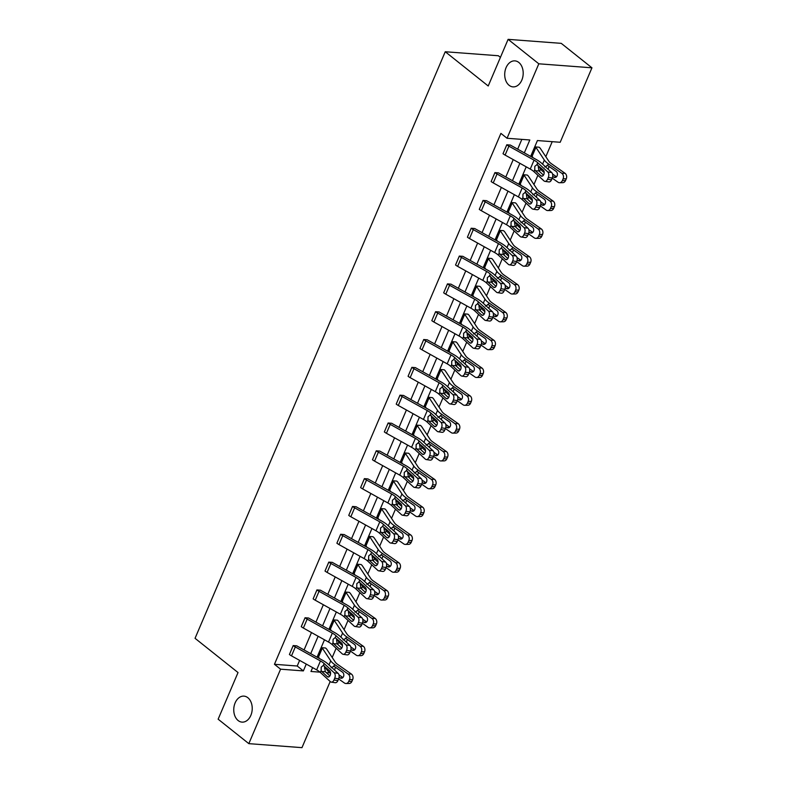 <?xml version="1.0" encoding="UTF-8"?>
<svg xmlns="http://www.w3.org/2000/svg" width="787" height="787" viewBox="0 0 787 787"><rect width="100%" height="100%" fill="white"/><g stroke="black" fill="none" stroke-linecap="round" stroke-linejoin="round"><path stroke-width="1.18" d="M247.856 697.715A13.035 9.218 94.3 0 1 251.732 712.697A13.035 9.218 94.3 0 1 242.012 722.122A13.035 9.218 94.3 0 1 238.127 720.538A13.035 9.218 94.3 0 1 234.251 705.565A13.035 9.218 94.3 0 1 243.97 696.131A13.035 9.218 94.3 0 1 247.856 697.715M518.82 62.458A13.035 9.218 94.3 0 1 522.696 77.441A13.035 9.218 94.3 0 1 512.967 86.875A13.035 9.218 94.3 0 1 509.081 85.281A13.035 9.218 94.3 0 1 505.205 70.309A13.035 9.218 94.3 0 1 514.924 60.874A13.035 9.218 94.3 0 1 518.82 62.458M500.424 57.372L498.387 55.749L445.245 51.745L195.048 638.316L238.028 672.551L218.137 719.19L248.83 743.646L280.585 669.186L303.359 670.908L306.261 664.08M445.245 51.745L488.215 85.99L508.107 39.35L561.249 43.354L591.952 67.81L560.196 142.27L537.423 140.558L530.664 156.397M332.212 657.479L336.147 648.252M337.771 644.445L338.823 641.985M344.076 629.659L348.011 620.431M349.635 616.624L350.687 614.165M355.94 601.839L359.885 592.601M361.508 588.804L362.551 586.345M367.814 574.018L371.749 564.781M373.372 560.983L374.425 558.514M379.678 546.188L383.613 536.96M385.237 533.163L386.289 530.694A15.278 4.683 23.1 0 0 389.919 534.157M391.542 518.367L395.477 509.14M397.101 505.333L398.153 502.873M403.416 490.547L407.351 481.319M408.974 477.512L410.017 475.053M415.28 462.726L419.215 453.499M420.838 449.692L421.891 447.232A15.278 4.683 23.1 0 0 425.511 450.695M427.144 434.906L431.079 425.678M432.702 421.871L433.755 419.412M439.008 407.086L442.953 397.858M444.576 394.051L445.619 391.592M450.882 379.265L454.817 370.038M456.44 366.23L457.483 363.771M462.746 351.445L466.681 342.217M468.304 338.41L469.357 335.951M474.61 323.624L478.545 314.387M480.168 310.59L481.221 308.13A15.278 4.683 23.1 0 0 484.851 311.593M486.484 295.804L490.419 286.566M492.042 282.769L493.085 280.31M498.348 267.974L502.283 258.746M503.906 254.949L504.959 252.479M510.212 240.153L514.147 230.925M515.77 227.118L516.823 224.659A15.278 4.683 23.1 0 0 520.453 228.122M522.076 212.333L526.021 203.105M527.634 199.298L528.687 196.839M533.95 184.512L537.885 175.285M539.508 171.477L540.551 169.018M545.814 156.692L552.218 141.67M330.186 681.512L301.972 747.65L248.83 743.646M508.107 39.35L538.81 63.806L591.952 67.81M349.979 645.507L339.954 636.27A15.278 4.683 -156.9 0 0 334.416 632.414L309.271 618.415A2.036 0.62 23.1 0 1 308.671 618.021L305.081 617.756A7.132 2.184 23.1 0 0 307.166 619.123L332.321 633.132A10.182 3.118 -156.9 0 1 336.01 635.699L346.024 644.937L349.979 645.507A4.073 2.528 98.3 0 1 350.53 650.987L346.585 650.416A4.073 2.528 -81.7 0 0 346.024 644.937M301.254 626.649L305.061 617.736L301.283 626.668A7.132 2.184 23.1 0 0 303.369 628.046L328.513 642.044A10.182 3.118 -156.9 0 1 332.203 644.612L342.227 653.849A4.073 2.528 -81.7 0 0 343.162 654.312A4.073 2.528 -81.7 0 0 345.827 652.197L346.585 650.416M373.707 589.866L363.692 580.629A15.278 4.683 -156.9 0 0 358.154 576.773L333.009 562.774A2.036 0.62 23.1 0 1 332.409 562.38L328.818 562.115A7.132 2.184 23.1 0 0 330.904 563.482L356.049 577.481A10.182 3.118 -156.9 0 1 359.738 580.058L369.762 589.286L373.707 589.866A4.073 2.528 98.3 0 1 374.268 595.346L370.313 594.775A4.073 2.528 -81.7 0 0 369.762 589.286M366.89 598.671A4.073 2.528 -81.7 0 0 369.556 596.556L373.5 597.126A4.073 2.528 98.3 0 1 370.844 599.251L366.89 598.671A4.073 2.528 -81.7 0 1 365.955 598.209L355.94 588.971A10.182 3.118 -156.9 0 0 352.242 586.404L327.097 572.395A7.132 2.184 23.1 0 1 325.011 571.028L328.789 562.095M397.445 534.225L387.42 524.988A15.278 4.683 -156.9 0 0 381.882 521.132L356.737 507.133A2.036 0.62 23.1 0 1 356.147 506.739L352.556 506.464A7.132 2.184 23.1 0 0 354.642 507.841L379.787 521.84A10.182 3.118 -156.9 0 1 383.476 524.408L393.5 533.645L397.445 534.225A4.073 2.528 98.3 0 1 397.996 539.705L394.051 539.125A4.073 2.528 -81.7 0 0 393.5 533.645M390.627 543.03A4.073 2.528 -81.7 0 0 393.293 540.915L397.238 541.486A4.073 2.528 98.3 0 1 394.572 543.601L390.627 543.03A4.073 2.528 -81.7 0 1 389.693 542.568L379.668 533.33A10.182 3.118 -156.9 0 0 375.979 530.763L350.835 516.754A7.132 2.184 23.1 0 1 348.749 515.387L352.527 506.444M421.173 478.585L411.158 469.347A15.278 4.683 -156.9 0 0 405.62 465.491L380.475 451.482A2.036 0.62 23.1 0 1 379.875 451.099L376.284 450.823A7.132 2.184 23.1 0 0 378.37 452.2L403.515 466.199A10.182 3.118 -156.9 0 1 407.213 468.767L417.228 478.004L421.173 478.585A4.073 2.528 98.3 0 1 421.734 484.064L417.789 483.484A4.073 2.528 -81.7 0 0 417.228 478.004M372.477 459.746L376.265 450.803L372.477 459.746A7.132 2.184 23.1 0 0 374.563 461.113L399.717 475.112A10.182 3.118 -156.9 0 1 403.406 477.689L413.421 486.927A4.073 2.528 -81.7 0 0 414.356 487.389A4.073 2.528 -81.7 0 0 417.021 485.274L417.789 483.484M444.911 422.934L434.886 413.696A15.278 4.683 -156.9 0 0 429.348 409.85L404.203 395.841A2.036 0.62 23.1 0 1 403.613 395.448L400.022 395.182A7.132 2.184 23.1 0 0 402.108 396.55L427.252 410.558A10.182 3.118 -156.9 0 1 430.942 413.126L440.966 422.363L444.911 422.934A4.073 2.528 98.3 0 1 445.462 428.423L441.517 427.843A4.073 2.528 -81.7 0 0 440.966 422.363M438.093 431.748A4.073 2.528 -81.7 0 0 440.759 429.623L444.704 430.204A4.073 2.528 98.3 0 1 442.038 432.319L438.093 431.748A4.073 2.528 -81.7 0 1 437.159 431.276L427.134 422.039A10.182 3.118 -156.9 0 0 423.445 419.471L398.301 405.472A7.132 2.184 23.1 0 1 396.215 404.095L399.993 395.163M468.649 367.293L458.624 358.055A15.278 4.683 -156.9 0 0 453.086 354.209L427.941 340.2A2.036 0.62 23.1 0 1 427.341 339.807L423.75 339.541A7.132 2.184 23.1 0 0 425.836 340.909L450.981 354.917A10.182 3.118 -156.9 0 1 454.679 357.485L464.694 366.722L468.649 367.293A4.073 2.528 98.3 0 1 469.2 372.772L465.255 372.202A4.073 2.528 -81.7 0 0 464.694 366.722M419.953 348.454L423.731 339.522L419.953 348.454A7.132 2.184 23.1 0 0 422.039 349.831L447.183 363.83A10.182 3.118 -156.9 0 1 450.872 366.398L460.897 375.635A4.073 2.528 -81.7 0 0 461.831 376.097A4.073 2.528 -81.7 0 0 464.487 373.982L465.255 372.202M492.377 311.652L482.352 302.415A15.278 4.683 -156.9 0 0 476.824 298.558L451.669 284.56A2.036 0.62 23.1 0 1 451.079 284.166L447.488 283.9A7.132 2.184 23.1 0 0 449.574 285.268L474.718 299.267A10.182 3.118 -156.9 0 1 478.407 301.844L488.432 311.081L492.377 311.652A4.073 2.528 98.3 0 1 492.928 317.131L488.983 316.561A4.073 2.528 -81.7 0 0 488.432 311.081M485.559 320.457A4.073 2.528 -81.7 0 0 488.225 318.342L492.17 318.912A4.073 2.528 98.3 0 1 489.504 321.037L485.559 320.457A4.073 2.528 -81.7 0 1 484.625 319.994L474.61 310.757A10.182 3.118 -156.9 0 0 470.911 308.189L445.767 294.181A7.132 2.184 23.1 0 1 443.681 292.813L447.459 283.881M516.115 256.011L506.09 246.774A15.278 4.683 -156.9 0 0 500.552 242.917L475.407 228.919A2.036 0.62 23.1 0 1 474.807 228.525L471.216 228.25A7.132 2.184 23.1 0 0 473.302 229.627L498.456 243.626A10.182 3.118 -156.9 0 1 502.145 246.193L512.16 255.431L516.115 256.011A4.073 2.528 98.3 0 1 516.666 261.491L512.721 260.92A4.073 2.528 -81.7 0 0 512.16 255.431M467.419 237.172L471.197 228.23L467.419 237.172A7.132 2.184 23.1 0 0 469.505 238.54L494.649 252.548A10.182 3.118 -156.9 0 1 498.338 255.116L508.363 264.353A4.073 2.528 -81.7 0 0 509.297 264.816A4.073 2.528 -81.7 0 0 511.953 262.701L512.721 260.92M539.843 200.37L529.828 191.133A15.278 4.683 -156.9 0 0 524.29 187.276L499.145 173.278A2.036 0.62 23.1 0 1 498.545 172.884L494.954 172.609A7.132 2.184 23.1 0 0 497.04 173.986L522.184 187.985A10.182 3.118 -156.9 0 1 525.873 190.552L535.898 199.79L539.843 200.37A4.073 2.528 98.3 0 1 540.403 205.85L536.449 205.269A4.073 2.528 -81.7 0 0 535.898 199.79M533.025 209.175A4.073 2.528 -81.7 0 0 535.691 207.06L539.636 207.63A4.073 2.528 98.3 0 1 536.98 209.745L533.025 209.175A4.073 2.528 -81.7 0 1 532.091 208.712L522.076 199.475A10.182 3.118 -156.9 0 0 518.377 196.907L493.233 182.899A7.132 2.184 23.1 0 1 491.147 181.531L494.925 172.589M524.319 152.865L529.818 139.978L507.044 138.266L500.906 133.377L274.447 664.297L297.22 666.009L299.621 660.382M304.067 649.944L311.485 632.561M315.931 622.124L323.349 604.741M327.805 594.303L335.223 576.92M339.669 566.483L347.087 549.1M351.533 538.662L358.951 521.279M363.407 510.842L370.815 493.459M375.271 483.021L382.689 465.638M387.135 455.201L394.553 437.808M398.999 427.38L406.417 409.988M410.873 399.56L418.281 382.167M422.737 371.73L430.155 354.347M434.601 343.909L442.019 326.526M446.475 316.089L453.883 298.706M458.339 288.268L465.756 270.885M470.203 260.448L477.62 243.065M482.067 232.627L489.484 215.245M493.941 204.807L501.349 187.424M505.805 176.986L513.222 159.604M517.669 149.166L521.84 139.378M551.707 172.55L541.692 163.312A15.278 4.683 -156.9 0 0 536.154 159.456L511.009 145.447A2.036 0.62 23.1 0 1 510.409 145.064L506.818 144.788A7.132 2.184 23.1 0 0 508.904 146.166L534.048 160.164A10.182 3.118 -156.9 0 1 537.747 162.732L547.762 171.969L551.707 172.55A4.073 2.528 98.3 0 1 552.267 178.029L548.323 177.449A4.073 2.528 -81.7 0 0 547.762 171.969M544.899 181.354A4.073 2.528 -81.7 0 0 547.555 179.239L551.51 179.81A4.073 2.528 98.3 0 1 548.844 181.925L544.899 181.354A4.073 2.528 -81.7 0 1 543.965 180.892L533.94 171.655A10.182 3.118 -156.9 0 0 530.251 169.077L505.106 155.078A7.132 2.184 23.1 0 1 503.021 153.711L506.798 144.769M527.979 228.191L517.954 218.953A15.278 4.683 -156.9 0 0 512.416 215.097L487.271 201.098A2.036 0.62 23.1 0 1 486.681 200.705L483.09 200.429A7.132 2.184 23.1 0 0 485.176 201.806L510.32 215.805A10.182 3.118 -156.9 0 1 514.009 218.373L524.034 227.61L527.979 228.191A4.073 2.528 98.3 0 1 528.53 233.67L524.585 233.09A4.073 2.528 -81.7 0 0 524.034 227.61M521.161 236.995A4.073 2.528 -81.7 0 0 523.827 234.88L527.772 235.451A4.073 2.528 98.3 0 1 525.106 237.566L521.161 236.995A4.073 2.528 -81.7 0 1 520.227 236.533L510.202 227.295A10.182 3.118 -156.9 0 0 506.513 224.728L481.369 210.719A7.132 2.184 23.1 0 1 479.283 209.352L483.061 200.41M504.241 283.832L494.226 274.594A15.278 4.683 -156.9 0 0 488.688 270.738L463.543 256.739A2.036 0.62 23.1 0 1 462.943 256.346L459.352 256.07A7.132 2.184 23.1 0 0 461.438 257.447L486.582 271.446A10.182 3.118 -156.9 0 1 490.281 274.014L500.296 283.251L504.241 283.832A4.073 2.528 98.3 0 1 504.801 289.311L500.857 288.74A4.073 2.528 -81.7 0 0 500.296 283.251M497.423 292.636A4.073 2.528 -81.7 0 0 500.089 290.521L504.034 291.092A4.073 2.528 98.3 0 1 501.378 293.217L497.423 292.636A4.073 2.528 -81.7 0 1 496.489 292.174L486.474 282.936A10.182 3.118 -156.9 0 0 482.785 280.369L457.631 266.36A7.132 2.184 23.1 0 1 455.545 264.993L459.333 256.05M480.513 339.472L470.488 330.235A15.278 4.683 -156.9 0 0 464.95 326.379L439.805 312.38A2.036 0.62 23.1 0 1 439.215 311.986L435.624 311.721A7.132 2.184 23.1 0 0 437.71 313.088L462.854 327.097A10.182 3.118 -156.9 0 1 466.543 329.664L476.568 338.902L480.513 339.472A4.073 2.528 98.3 0 1 481.064 344.952L477.119 344.381A4.073 2.528 -81.7 0 0 476.568 338.902M431.817 320.634L435.595 311.701L431.817 320.634A7.132 2.184 23.1 0 0 433.903 322.011L459.047 336.01A10.182 3.118 -156.9 0 1 462.736 338.577L472.761 347.815A4.073 2.528 -81.7 0 0 473.695 348.277A4.073 2.528 -81.7 0 0 476.361 346.162L477.119 344.381M456.775 395.113L446.76 385.876A15.278 4.683 -156.9 0 0 441.222 382.029L416.077 368.021A2.036 0.62 23.1 0 1 415.477 367.627L411.886 367.362A7.132 2.184 23.1 0 0 413.972 368.729L439.116 382.738A10.182 3.118 -156.9 0 1 442.806 385.305L452.83 394.543L456.775 395.113A4.073 2.528 98.3 0 1 457.336 400.593L453.381 400.022A4.073 2.528 -81.7 0 0 452.83 394.543M449.957 403.928A4.073 2.528 -81.7 0 0 452.623 401.803L456.568 402.383A4.073 2.528 98.3 0 1 453.912 404.498L449.957 403.928A4.073 2.528 -81.7 0 1 449.023 403.456L439.008 394.218A10.182 3.118 -156.9 0 0 435.309 391.651L410.165 377.652A7.132 2.184 23.1 0 1 408.079 376.275L411.857 367.342M433.047 450.754L423.022 441.517A15.278 4.683 -156.9 0 0 417.484 437.67L392.339 423.662A2.036 0.62 23.1 0 1 391.739 423.278L388.148 423.003A7.132 2.184 23.1 0 0 390.234 424.37L415.388 438.379A10.182 3.118 -156.9 0 1 419.077 440.946L429.092 450.184L433.047 450.754A4.073 2.528 98.3 0 1 433.598 456.244L429.653 455.663A4.073 2.528 -81.7 0 0 429.092 450.184M426.229 459.569A4.073 2.528 -81.7 0 0 428.885 457.444L432.84 458.024A4.073 2.528 98.3 0 1 430.174 460.139L426.229 459.569A4.073 2.528 -81.7 0 1 425.295 459.096L415.27 449.859A10.182 3.118 -156.9 0 0 411.581 447.291L386.437 433.293A7.132 2.184 23.1 0 1 384.351 431.915L388.129 422.983M409.309 506.405L399.294 497.168A15.278 4.683 -156.9 0 0 393.756 493.311L368.601 479.313A2.036 0.62 23.1 0 1 368.011 478.919L364.42 478.644A7.132 2.184 23.1 0 0 366.506 480.021L391.651 494.02A10.182 3.118 -156.9 0 1 395.34 496.587L405.364 505.825L409.309 506.405A4.073 2.528 98.3 0 1 409.86 511.884L405.915 511.304A4.073 2.528 -81.7 0 0 405.364 505.825M402.491 515.21A4.073 2.528 -81.7 0 0 405.157 513.094L409.102 513.665A4.073 2.528 98.3 0 1 406.436 515.78L402.491 515.21A4.073 2.528 -81.7 0 1 401.557 514.747L391.542 505.51A10.182 3.118 -156.9 0 0 387.843 502.942L362.699 488.934A7.132 2.184 23.1 0 1 360.613 487.566L364.391 478.624M385.581 562.046L375.556 552.808A15.278 4.683 -156.9 0 0 370.018 548.952L344.873 534.953A2.036 0.62 23.1 0 1 344.273 534.56L340.682 534.284A7.132 2.184 23.1 0 0 342.768 535.662L367.913 549.66A10.182 3.118 -156.9 0 1 371.612 552.228L381.626 561.465L385.581 562.046A4.073 2.528 98.3 0 1 386.132 567.525L382.187 566.955A4.073 2.528 -81.7 0 0 381.626 561.465M336.885 543.207L340.663 534.265L336.885 543.207A7.132 2.184 23.1 0 0 338.971 544.574L364.115 558.583A10.182 3.118 -156.9 0 1 367.804 561.151L377.829 570.388A4.073 2.528 -81.7 0 0 378.763 570.85A4.073 2.528 -81.7 0 0 381.42 568.735L382.187 566.955M361.843 617.687L351.819 608.449A15.278 4.683 -156.9 0 0 346.28 604.593L321.135 590.594A2.036 0.62 23.1 0 1 320.545 590.201L316.954 589.935A7.132 2.184 23.1 0 0 319.04 591.303L344.185 605.311A10.182 3.118 -156.9 0 1 347.874 607.879L357.898 617.116L361.843 617.687A4.073 2.528 98.3 0 1 362.394 623.166L358.449 622.596A4.073 2.528 -81.7 0 0 357.898 617.116M355.026 626.491A4.073 2.528 -81.7 0 0 357.692 624.376L361.636 624.947A4.073 2.528 98.3 0 1 358.97 627.072L355.026 626.491A4.073 2.528 -81.7 0 1 354.091 626.029L344.067 616.792A10.182 3.118 -156.9 0 0 340.377 614.224L315.233 600.215A7.132 2.184 23.1 0 1 313.147 598.848L316.925 589.916M338.105 673.328L328.09 664.09A15.278 4.683 -156.9 0 0 322.552 660.244L297.407 646.235A2.036 0.62 23.1 0 1 296.807 645.842L293.217 645.576A7.132 2.184 23.1 0 0 295.302 646.944L320.447 660.952A10.182 3.118 -156.9 0 1 324.146 663.52L334.16 672.757L338.105 673.328A4.073 2.528 98.3 0 1 338.666 678.807L334.721 678.237A4.073 2.528 -81.7 0 0 334.16 672.757M331.288 682.132A4.073 2.528 -81.7 0 0 333.954 680.017L337.898 680.598A4.073 2.528 98.3 0 1 335.242 682.713L331.288 682.132A4.073 2.528 -81.7 0 1 330.363 681.67L320.339 672.432A10.182 3.118 -156.9 0 0 316.649 669.865L291.495 655.866A7.132 2.184 23.1 0 1 289.419 654.489L293.197 645.556M274.447 664.297L280.585 669.186M507.044 138.266L538.81 63.806M312.616 667.622L310.963 671.478L320.034 672.157M326.3 672.629L330.107 672.924M526.218 166.834L518.8 184.217M514.354 194.655L506.936 212.047M502.48 222.475L495.062 239.868M490.616 250.296L483.198 267.688M478.752 278.126L471.334 295.509M466.878 305.946L459.47 323.329M455.014 333.767L447.596 351.15M443.15 361.587L435.732 378.97M431.286 389.408L423.868 406.79M419.412 417.228L411.995 434.611M407.548 445.048L400.13 462.431M395.684 472.869L388.266 490.252M383.81 500.689L376.402 518.082M371.946 528.51L364.529 545.903M360.082 556.33L352.665 573.723M348.218 584.161L340.801 601.543M336.344 611.981L328.927 629.364M324.48 639.801L317.063 657.184M310.717 653.653L318.135 636.26M322.581 625.832L329.999 608.44M334.445 598.002L341.863 580.619M346.319 570.182L353.727 552.799M358.183 542.361L365.601 524.978M370.047 514.541L377.465 497.158M381.921 486.72L389.329 469.337M393.785 458.9L401.203 441.517M405.649 431.079L413.067 413.696M417.513 403.259L424.931 385.876M429.387 375.438L436.795 358.046M441.251 347.618L448.669 330.225M453.115 319.797L460.533 302.405M464.989 291.967L472.397 274.584M476.853 264.147L484.271 246.764M488.717 236.326L496.135 218.943M500.581 208.506L507.999 191.123M512.455 180.685L519.863 163.303M324.411 668.065L325.877 668.173M321.922 647.721L318.145 656.653L321.922 647.721L325.513 647.986A7.132 2.184 -156.9 0 1 326.821 649.314L335.242 662.064A10.182 3.118 23.1 0 0 337.898 664.553L351.395 674.056A4.073 3.187 89.3 0 1 352.674 679.584L351.907 681.375A4.073 3.187 89.3 0 1 349.162 683.48L345.985 683.519A4.073 3.187 -90.7 0 0 348.73 681.414L351.907 681.375M333.786 619.9L330.009 628.833L333.786 619.9L337.407 620.186A7.132 2.184 -156.9 0 1 338.685 621.494L347.106 634.243A10.182 3.118 23.1 0 0 349.762 636.732L363.26 646.235A4.073 3.187 89.3 0 1 364.538 651.764L363.781 653.554A4.073 3.187 89.3 0 1 361.026 655.66L357.849 655.689A4.073 3.187 -90.7 0 0 360.603 653.584L363.781 653.554M345.65 592.07L341.873 601.012L345.65 592.07L349.271 592.365A7.132 2.184 -156.9 0 1 350.549 593.673L358.98 606.423A10.182 3.118 23.1 0 0 361.636 608.912L375.133 618.405A4.073 3.187 89.3 0 1 376.402 623.943L375.645 625.724A4.073 3.187 89.3 0 1 372.9 627.829L369.723 627.869A4.073 3.187 -90.7 0 0 372.467 625.763L375.645 625.724M357.524 564.249L353.737 573.192L357.524 564.249L361.115 564.525A7.132 2.184 -156.9 0 1 362.413 565.853L370.844 578.602A10.182 3.118 23.1 0 0 373.5 581.091L386.997 590.584A4.073 3.187 89.3 0 1 388.266 596.123L387.509 597.904A4.073 3.187 89.3 0 1 384.764 600.009L381.587 600.048A4.073 3.187 -90.7 0 0 384.331 597.943L387.509 597.904M400.14 568.303L396.963 568.342A4.073 3.187 -90.7 0 0 395.684 562.803L382.187 553.31A15.278 4.683 23.1 0 1 378.203 549.572L369.782 536.823A2.036 0.62 -156.9 0 0 369.408 536.449L365.611 545.371L369.388 536.429L372.999 536.724A7.132 2.184 -156.9 0 1 374.287 538.033L382.708 550.782A10.182 3.118 23.1 0 0 385.364 553.271L398.861 562.764A4.073 3.187 89.3 0 1 400.14 568.303L399.373 570.083A4.073 3.187 89.3 0 1 396.628 572.188L393.451 572.228A4.073 3.187 -90.7 0 0 396.195 570.122L399.373 570.083M381.252 508.609L377.475 517.551L381.252 508.609L384.873 508.904A7.132 2.184 -156.9 0 1 386.151 510.212L394.572 522.952A10.182 3.118 23.1 0 0 397.238 525.45L410.725 534.944A4.073 3.187 89.3 0 1 412.004 540.482L411.247 542.263A4.073 3.187 89.3 0 1 408.492 544.368L405.315 544.407A4.073 3.187 -90.7 0 0 408.069 542.302L411.247 542.263M393.116 480.788L389.339 489.73L393.116 480.788L396.737 481.083A7.132 2.184 -156.9 0 1 398.015 482.392L406.446 495.131A10.182 3.118 23.1 0 0 409.102 497.63L422.599 507.123A4.073 3.187 89.3 0 1 423.868 512.662L423.111 514.442A4.073 3.187 89.3 0 1 420.366 516.547L417.189 516.587A4.073 3.187 -90.7 0 0 419.933 514.482L423.111 514.442M435.742 484.841L432.565 484.881A4.073 3.187 -90.7 0 0 431.286 479.342L417.789 469.839A15.278 4.683 23.1 0 1 413.805 466.111L405.374 453.361A2.036 0.62 -156.9 0 0 405.01 452.987L401.213 461.9L404.99 452.968L408.581 453.243A7.132 2.184 -156.9 0 1 409.889 454.571L418.31 467.311A10.182 3.118 23.1 0 0 420.966 469.8L434.463 479.303A4.073 3.187 89.3 0 1 435.742 484.841L434.975 486.622A4.073 3.187 89.3 0 1 432.23 488.727L429.053 488.766A4.073 3.187 -90.7 0 0 431.797 486.661L434.975 486.622M416.854 425.147L413.077 434.08L416.854 425.147L420.445 425.413A7.132 2.184 -156.9 0 1 421.753 426.751L430.174 439.49A10.182 3.118 23.1 0 0 432.83 441.979L446.327 451.482A4.073 3.187 89.3 0 1 447.606 457.021L446.849 458.801A4.073 3.187 89.3 0 1 444.094 460.907L440.917 460.946A4.073 3.187 -90.7 0 0 443.671 458.841L446.849 458.801M428.718 397.327L424.941 406.259L428.718 397.327L432.338 397.612A7.132 2.184 -156.9 0 1 433.617 398.93L442.048 411.67A10.182 3.118 23.1 0 0 444.704 414.159L458.201 423.662A4.073 3.187 89.3 0 1 459.47 429.2L458.713 430.981A4.073 3.187 89.3 0 1 455.968 433.086L452.791 433.125A4.073 3.187 -90.7 0 0 455.535 431.02L458.713 430.981M440.592 369.506L436.805 378.439L440.592 369.506L444.202 369.792A7.132 2.184 -156.9 0 1 445.481 371.11L453.912 383.849A10.182 3.118 23.1 0 0 456.568 386.338L470.065 395.841A4.073 3.187 89.3 0 1 471.334 401.37L470.577 403.16A4.073 3.187 89.3 0 1 467.832 405.266L464.655 405.305A4.073 3.187 -90.7 0 0 467.399 403.2L470.577 403.16M483.208 373.55L480.031 373.589A4.073 3.187 -90.7 0 0 478.752 368.06L465.255 358.557A15.278 4.683 23.1 0 1 461.271 354.819L452.85 342.079A2.036 0.62 -156.9 0 0 452.476 341.706L448.679 350.618L452.456 341.686L456.047 341.952A7.132 2.184 -156.9 0 1 457.355 343.28L465.776 356.029A10.182 3.118 23.1 0 0 468.432 358.518L481.929 368.021A4.073 3.187 89.3 0 1 483.208 373.55L482.441 375.34A4.073 3.187 89.3 0 1 479.696 377.445L476.519 377.485A4.073 3.187 -90.7 0 0 479.263 375.379L482.441 375.34M495.072 345.729L491.895 345.768A4.073 3.187 -90.7 0 0 490.616 340.23L477.129 330.737A15.278 4.683 23.1 0 1 473.135 326.998L464.714 314.259A2.036 0.62 -156.9 0 0 464.35 313.885L460.543 322.798L464.32 313.865L467.94 314.151A7.132 2.184 -156.9 0 1 469.219 315.459L477.64 328.209A10.182 3.118 23.1 0 0 480.306 330.697L493.793 340.2A4.073 3.187 89.3 0 1 495.072 345.729L494.315 347.52A4.073 3.187 89.3 0 1 491.56 349.625L488.383 349.654A4.073 3.187 -90.7 0 0 491.137 347.549L494.315 347.52M476.184 286.035L472.407 294.977L476.184 286.035L479.804 286.33A7.132 2.184 -156.9 0 1 481.083 287.639L489.514 300.388A10.182 3.118 23.1 0 0 492.17 302.877L505.667 312.37A4.073 3.187 89.3 0 1 506.936 317.909L506.179 319.689A4.073 3.187 89.3 0 1 503.434 321.794L500.257 321.834A4.073 3.187 -90.7 0 0 503.001 319.729L506.179 319.689M488.058 258.215L484.28 267.157L488.058 258.215L491.668 258.51A7.132 2.184 -156.9 0 1 492.957 259.818L501.378 272.568A10.182 3.118 23.1 0 0 504.034 275.057L517.531 284.55A4.073 3.187 89.3 0 1 518.81 290.088L518.043 291.869A4.073 3.187 89.3 0 1 515.298 293.974L512.121 294.013A4.073 3.187 -90.7 0 0 514.865 291.908L518.043 291.869M530.674 262.268L527.497 262.307A4.073 3.187 -90.7 0 0 526.218 256.769L512.721 247.275A15.278 4.683 23.1 0 1 508.736 243.537L500.316 230.788A2.036 0.62 -156.9 0 0 499.942 230.414L496.144 239.337L499.922 230.394L503.513 230.67A7.132 2.184 -156.9 0 1 504.821 231.998L513.242 244.747A10.182 3.118 23.1 0 0 515.898 247.236L529.395 256.729A4.073 3.187 89.3 0 1 530.674 262.268L529.917 264.048A4.073 3.187 89.3 0 1 527.162 266.154L523.985 266.193A4.073 3.187 -90.7 0 0 526.739 264.088L529.917 264.048M511.786 202.574L508.008 211.516L511.786 202.574L515.377 202.849A7.132 2.184 -156.9 0 1 516.685 204.177L525.116 216.917A10.182 3.118 23.1 0 0 527.772 219.416L541.269 228.909A4.073 3.187 89.3 0 1 542.538 234.447L541.781 236.228A4.073 3.187 89.3 0 1 539.036 238.333L535.858 238.372A4.073 3.187 -90.7 0 0 538.603 236.267L541.781 236.228M523.66 174.753L519.873 183.696L523.66 174.753L527.27 175.048A7.132 2.184 -156.9 0 1 528.549 176.357L536.98 189.096A10.182 3.118 23.1 0 0 539.636 191.595L553.133 201.088A4.073 3.187 89.3 0 1 554.402 206.627L553.645 208.407A4.073 3.187 89.3 0 1 550.9 210.513L547.722 210.552A4.073 3.187 -90.7 0 0 550.467 208.447L553.645 208.407M535.524 146.933L531.746 155.865L535.524 146.933L539.134 147.218A7.132 2.184 -156.9 0 1 540.423 148.536L548.844 161.276A10.182 3.118 23.1 0 0 551.5 163.765L564.997 173.268A4.073 3.187 89.3 0 1 566.276 178.806L565.509 180.587A4.073 3.187 89.3 0 1 562.764 182.692L559.587 182.732A4.073 3.187 -90.7 0 0 562.331 180.626L565.509 180.587M297.22 666.009L303.359 670.908M538.259 166.49L538.888 170.907L535.396 170.759L540.905 175.835L542.479 176.062M551.51 179.81L552.267 178.029M543.463 175.127L538.888 170.907M547.555 179.239L548.323 177.449M535.396 170.759L534.757 169.726L534.826 166.342L536.921 164.65L543.345 170.13A3.256 2.027 98.3 0 1 543.787 174.517A3.256 2.027 98.3 0 1 541.653 176.209A3.256 2.027 98.3 0 1 540.905 175.835M537.747 162.732L536.921 164.65L537.826 165.054M552.218 178.137L558.013 182.22A4.073 3.187 -90.7 0 0 559.587 182.732M538.534 165.968L540.531 168.989A15.278 4.683 23.1 0 0 544.181 172.481M531.746 155.865A2.036 0.62 -156.9 0 1 532.11 156.249L533.114 157.764M535.544 146.953A2.036 0.62 -156.9 0 1 535.917 147.326L544.338 160.076A15.278 4.683 23.1 0 0 548.323 163.804L561.82 173.307L564.997 173.268M544.752 166.982L547.614 165.467L556.104 171.369A3.256 2.548 89.3 0 1 557.117 175.796A3.256 2.548 89.3 0 1 554.924 177.478A3.256 2.548 89.3 0 1 553.664 177.075L552.71 176.396M547.024 165.309L547.614 165.467L548.323 163.804M566.276 178.806L563.098 178.846L562.331 180.626M563.098 178.846A4.073 3.187 -90.7 0 0 561.82 173.307M552.553 174.016L556.478 176.78M549.07 166.421L548.126 169.244M526.395 194.31L527.015 198.727L523.532 198.58L529.041 203.656L530.615 203.882M539.636 207.63L540.403 205.85M531.599 202.948L527.015 198.727M535.691 207.06L536.449 205.269M523.532 198.58L522.893 197.547L522.952 194.163L525.057 192.471L531.471 197.95A3.256 2.027 98.3 0 1 531.923 202.338A3.256 2.027 98.3 0 1 529.789 204.03A3.256 2.027 98.3 0 1 529.041 203.656M525.873 190.552L525.057 192.471L525.962 192.874M514.521 222.141L515.151 226.548L511.658 226.4L517.177 231.476L518.741 231.712M527.772 235.451L528.53 233.67M519.725 230.768L515.151 226.548M523.827 234.88L524.585 233.09M511.658 226.4L511.029 225.367L511.088 221.983L513.193 220.301L519.607 225.771A3.256 2.027 98.3 0 1 520.05 230.158A3.256 2.027 98.3 0 1 517.925 231.85A3.256 2.027 98.3 0 1 517.177 231.476M514.009 218.373L513.193 220.301L514.098 220.694M540.354 205.958L546.148 210.04A4.073 3.187 -90.7 0 0 547.722 210.552M526.67 193.789L528.667 196.809A15.278 4.683 23.1 0 0 532.317 200.301M519.873 183.696A2.036 0.62 -156.9 0 1 520.246 184.069L521.25 185.584M523.68 174.773A2.036 0.62 -156.9 0 1 524.044 175.147L532.474 187.896A15.278 4.683 23.1 0 0 536.459 191.625L549.956 201.128L553.133 201.088M532.878 194.802L535.75 193.287L544.24 199.19A3.256 2.548 89.3 0 1 545.253 203.617A3.256 2.548 89.3 0 1 543.06 205.299A3.256 2.548 89.3 0 1 541.8 204.895L540.836 204.217M535.16 193.13L535.75 193.287L536.459 191.625M554.402 206.627L551.225 206.666L550.467 208.447M551.225 206.666A4.073 3.187 -90.7 0 0 549.956 201.128M540.689 201.836L544.614 204.6M537.206 194.241L536.262 197.065M528.48 233.788L534.284 237.871A4.073 3.187 -90.7 0 0 535.858 238.372M508.008 211.516A2.036 0.62 -156.9 0 1 508.372 211.89L509.376 213.405M514.806 221.609L516.803 224.629L517.246 223.597M511.816 202.593A2.036 0.62 -156.9 0 1 512.18 202.967L520.601 215.717A15.278 4.683 23.1 0 0 524.595 219.445L538.092 228.948L541.269 228.909M521.014 222.623L523.886 221.108L532.366 227.01A3.256 2.548 89.3 0 1 533.389 231.437A3.256 2.548 89.3 0 1 531.195 233.119A3.256 2.548 89.3 0 1 529.936 232.716L528.972 232.037M523.286 220.95L523.886 221.108L524.595 219.445M542.538 234.447L539.361 234.487L538.603 236.267M539.361 234.487A4.073 3.187 -90.7 0 0 538.092 228.948M528.825 229.666L532.74 232.421M525.342 222.062L524.398 224.885M502.657 249.961L503.287 254.368L499.794 254.221L505.303 259.297L506.877 259.533M511.953 262.701L515.908 263.271L516.666 261.491M515.908 263.271A4.073 2.528 98.3 0 1 513.242 265.386L509.297 264.816M507.861 258.589L503.287 254.368M499.794 254.221L499.155 253.198L499.224 249.804L501.329 248.121L507.743 253.591A3.256 2.027 98.3 0 1 508.186 257.979A3.256 2.027 98.3 0 1 506.051 259.671A3.256 2.027 98.3 0 1 505.303 259.297M516.616 261.609L522.42 265.691A4.073 3.187 -90.7 0 0 523.985 266.193M502.932 249.43L504.939 252.45A15.278 4.683 23.1 0 0 508.579 255.952M496.144 239.337A2.036 0.62 -156.9 0 1 496.508 239.71L497.512 241.225M509.15 250.443L512.022 248.928L520.502 254.831A3.256 2.548 89.3 0 1 521.525 259.257A3.256 2.548 89.3 0 1 519.322 260.95A3.256 2.548 89.3 0 1 518.072 260.536L517.108 259.867M511.422 248.771L512.022 248.928L512.721 247.275M527.497 262.307L526.739 264.088M516.961 257.487L520.876 260.241M513.468 249.882L512.534 252.706M490.793 277.781L491.422 282.199L487.93 282.041L493.439 287.127L495.013 287.353M504.034 291.092L504.801 289.311M495.997 286.409L491.422 282.199M500.089 290.521L500.857 288.74M487.93 282.041L487.291 281.018L487.35 277.624L489.455 275.942L495.879 281.412A3.256 2.027 98.3 0 1 496.322 285.799A3.256 2.027 98.3 0 1 494.187 287.491A3.256 2.027 98.3 0 1 493.439 287.127M490.281 274.014L489.455 275.942L490.36 276.335M504.752 289.429L510.547 293.512A4.073 3.187 -90.7 0 0 512.121 294.013M491.068 277.25L493.065 280.27A15.278 4.683 23.1 0 0 496.715 283.773M484.28 267.157A2.036 0.62 -156.9 0 1 484.644 267.531L485.648 269.046M488.078 258.234A2.036 0.62 -156.9 0 1 488.442 258.608L496.872 271.358A15.278 4.683 23.1 0 0 500.857 275.096L514.354 284.589L517.531 284.55M497.276 278.264L500.148 276.749L508.638 282.651A3.256 2.548 89.3 0 1 509.651 287.078A3.256 2.548 89.3 0 1 507.458 288.77A3.256 2.548 89.3 0 1 506.198 288.357L505.244 287.688M499.558 276.591L500.148 276.749L500.857 275.096M518.81 290.088L515.633 290.128L514.865 291.908M515.633 290.128A4.073 3.187 -90.7 0 0 514.354 284.589M505.087 285.307L509.012 288.062M501.604 277.703L500.66 280.526M478.919 305.602L479.549 310.019L476.066 309.862L481.575 314.948L483.139 315.174M492.17 318.912L492.928 317.131M484.133 314.239L479.549 310.019M488.225 318.342L488.983 316.561M476.066 309.862L475.427 308.838L475.486 305.454L477.591 303.762L484.005 309.232A3.256 2.027 98.3 0 1 484.448 313.62A3.256 2.027 98.3 0 1 482.323 315.312A3.256 2.027 98.3 0 1 481.575 314.948M478.407 301.844L477.591 303.762L478.496 304.156M492.878 317.25L498.683 321.332A4.073 3.187 -90.7 0 0 500.257 321.834M472.407 294.977A2.036 0.62 -156.9 0 1 472.78 295.351L473.784 296.866M479.204 305.071L481.201 308.091L481.644 307.058M476.214 286.055A2.036 0.62 -156.9 0 1 476.578 286.438L485.008 299.178A15.278 4.683 23.1 0 0 488.993 302.916L502.49 312.409L505.667 312.37M485.412 306.094L488.284 304.569L496.764 310.472A3.256 2.548 89.3 0 1 497.787 314.898A3.256 2.548 89.3 0 1 495.594 316.59A3.256 2.548 89.3 0 1 494.334 316.177L493.37 315.508M487.684 304.412L488.284 304.569L488.993 302.916M506.936 317.909L503.759 317.948L503.001 319.729M503.759 317.948A4.073 3.187 -90.7 0 0 502.49 312.409M493.223 313.128L497.148 315.882M489.74 305.523L488.796 308.347M467.055 333.422L467.685 337.839L464.192 337.682L469.711 342.768L471.275 342.994M476.361 346.162L480.306 346.742L481.064 344.952M480.306 346.742A4.073 2.528 98.3 0 1 477.64 348.857L473.695 348.277M472.259 342.06L467.685 337.839M464.192 337.682L463.563 336.659L463.622 333.275L465.727 331.583L472.141 337.062A3.256 2.027 98.3 0 1 472.584 341.44A3.256 2.027 98.3 0 1 470.459 343.132A3.256 2.027 98.3 0 1 469.711 342.768M466.543 329.664L465.727 331.583L466.632 331.976M481.014 345.07L486.819 349.153A4.073 3.187 -90.7 0 0 488.383 349.654M467.34 332.891L469.337 335.921A15.278 4.683 23.1 0 0 472.987 339.413M460.543 322.798A2.036 0.62 -156.9 0 1 460.907 323.172L461.91 324.687M473.548 333.914L476.42 332.389L484.9 338.292A3.256 2.548 89.3 0 1 485.923 342.729A3.256 2.548 89.3 0 1 483.72 344.411A3.256 2.548 89.3 0 1 482.47 344.008L481.506 343.329M475.82 332.232L476.42 332.389L477.129 330.737M491.895 345.768L491.137 347.549M481.359 340.948L485.274 343.703M477.876 333.354L476.932 336.167M455.191 361.243L455.821 365.66L452.328 365.502L457.837 370.588L459.411 370.815M464.487 373.982L468.442 374.563L469.2 372.772M468.442 374.563A4.073 2.528 98.3 0 1 465.776 376.678L461.831 376.097M460.395 369.88L455.821 365.66M452.328 365.502L451.689 364.479L451.758 361.095L453.853 359.403L460.277 364.883A3.256 2.027 98.3 0 1 460.72 369.26A3.256 2.027 98.3 0 1 458.585 370.962A3.256 2.027 98.3 0 1 457.837 370.588M469.15 372.89L474.945 376.973A4.073 3.187 -90.7 0 0 476.519 377.485M455.466 360.712L457.463 363.742A15.278 4.683 23.1 0 0 461.113 367.234M448.679 350.618A2.036 0.62 -156.9 0 1 449.043 350.992L450.046 352.507M461.684 361.735L464.546 360.21L473.036 366.122A3.256 2.548 89.3 0 1 474.059 370.549A3.256 2.548 89.3 0 1 471.856 372.231A3.256 2.548 89.3 0 1 470.596 371.828L469.642 371.149M463.956 360.053L464.546 360.21L465.255 358.557M480.031 373.589L479.263 375.379M469.485 368.769L473.41 371.523M466.002 361.174L465.058 363.997M443.327 389.063L443.957 393.48L440.464 393.323L445.973 398.409L447.547 398.635M456.568 402.383L457.336 400.593M448.531 397.701L443.957 393.48M452.623 401.803L453.381 400.022M440.464 393.323L439.825 392.3L439.884 388.916L441.989 387.224L448.403 392.703A3.256 2.027 98.3 0 1 448.856 397.081A3.256 2.027 98.3 0 1 446.721 398.783A3.256 2.027 98.3 0 1 445.973 398.409M442.806 385.305L441.989 387.224L442.894 387.617M457.286 400.711L463.081 404.793A4.073 3.187 -90.7 0 0 464.655 405.305M443.602 388.532L445.599 391.562A15.278 4.683 23.1 0 0 449.249 395.054M436.805 378.439A2.036 0.62 -156.9 0 1 437.178 378.813L438.182 380.337M440.612 369.526A2.036 0.62 -156.9 0 1 440.976 369.9L449.407 382.639A15.278 4.683 23.1 0 0 453.391 386.378L466.888 395.881L470.065 395.841M449.81 389.555L452.682 388.03L461.172 393.943A3.256 2.548 89.3 0 1 462.185 398.37A3.256 2.548 89.3 0 1 459.992 400.052A3.256 2.548 89.3 0 1 458.732 399.648L457.768 398.97M452.092 387.873L452.682 388.03L453.391 386.378M471.334 401.37L468.157 401.409L467.399 403.2M468.157 401.409A4.073 3.187 -90.7 0 0 466.888 395.881M457.621 396.589L461.546 399.353M454.138 388.994L453.194 391.818M431.453 416.884L432.083 421.301L428.59 421.153L434.109 426.229L435.673 426.456M444.704 430.204L445.462 428.423M436.657 425.521L432.083 421.301M440.759 429.623L441.517 427.843M428.59 421.153L427.961 420.12L428.02 416.736L430.125 415.044L436.539 420.524A3.256 2.027 98.3 0 1 436.982 424.911A3.256 2.027 98.3 0 1 434.857 426.603A3.256 2.027 98.3 0 1 434.109 426.229M430.942 413.126L430.125 415.044L431.03 415.438M419.589 444.704L420.219 449.121L416.726 448.974L422.235 454.05L423.809 454.276M432.84 458.024L433.598 456.244M424.793 453.342L420.219 449.121M428.885 457.444L429.653 455.663M416.726 448.974L416.087 447.941L416.156 444.557L418.261 442.865L424.675 448.344A3.256 2.027 98.3 0 1 425.118 452.732A3.256 2.027 98.3 0 1 422.983 454.424A3.256 2.027 98.3 0 1 422.235 454.05M419.077 440.946L418.261 442.865L419.166 443.258M407.725 472.525L408.355 476.942L404.862 476.794L410.371 481.87L411.945 482.097M417.021 485.274L420.966 485.845L421.734 484.064M420.966 485.845A4.073 2.528 98.3 0 1 418.31 487.96L414.356 487.389M412.929 481.162L408.355 476.942M404.862 476.794L404.223 475.761L404.282 472.377L406.387 470.685L412.811 476.165A3.256 2.027 98.3 0 1 413.254 480.552A3.256 2.027 98.3 0 1 411.119 482.244A3.256 2.027 98.3 0 1 410.371 481.87M407.213 468.767L406.387 470.685L407.292 471.088M395.851 500.355L396.481 504.762L392.998 504.615L398.507 509.691L400.071 509.917M409.102 513.665L409.86 511.884M401.065 508.982L396.481 504.762M405.157 513.094L405.915 511.304M392.998 504.615L392.359 503.582L392.418 500.198L394.523 498.505L400.937 503.985A3.256 2.027 98.3 0 1 401.38 508.372A3.256 2.027 98.3 0 1 399.255 510.065A3.256 2.027 98.3 0 1 398.507 509.691M395.34 496.587L394.523 498.505L395.428 498.909M383.987 528.175L384.617 532.583L381.124 532.435L386.643 537.511L388.207 537.747M397.238 541.486L397.996 539.705M389.191 536.803L384.617 532.583M393.293 540.915L394.051 539.125M381.124 532.435L380.495 531.402L380.554 528.018L382.659 526.336L389.073 531.805A3.256 2.027 98.3 0 1 389.516 536.193A3.256 2.027 98.3 0 1 387.391 537.885A3.256 2.027 98.3 0 1 386.643 537.511M372.123 555.996L372.753 560.413L369.26 560.255L374.769 565.332L376.343 565.568M381.42 568.735L385.374 569.306L386.132 567.525M385.374 569.306A4.073 2.528 98.3 0 1 382.708 571.431L378.763 570.85M377.327 564.623L372.753 560.413M369.26 560.255L368.621 559.232L368.69 555.838L370.785 554.156L377.209 559.626A3.256 2.027 98.3 0 1 377.652 564.013A3.256 2.027 98.3 0 1 375.517 565.705A3.256 2.027 98.3 0 1 374.769 565.332M360.259 583.816L360.889 588.233L357.396 588.076L362.905 593.162L364.479 593.388M373.5 597.126L374.268 595.346M365.463 592.444L360.889 588.233M369.556 596.556L370.313 594.775M357.396 588.076L356.757 587.053L356.816 583.659L358.921 581.977L365.335 587.446A3.256 2.027 98.3 0 1 365.788 591.834A3.256 2.027 98.3 0 1 363.653 593.526A3.256 2.027 98.3 0 1 362.905 593.162M359.738 580.058L358.921 581.977L359.826 582.37M348.385 611.637L349.015 616.054L345.532 615.896L351.041 620.982L352.606 621.209M361.636 624.947L362.394 623.166M353.589 620.274L349.015 616.054M357.692 624.376L358.449 622.596M345.532 615.896L344.893 614.873L344.952 611.489L347.057 609.797L353.471 615.277A3.256 2.027 98.3 0 1 353.914 619.654A3.256 2.027 98.3 0 1 351.789 621.346A3.256 2.027 98.3 0 1 351.041 620.982M347.874 607.879L347.057 609.797L347.962 610.191M336.521 639.457L337.151 643.874L333.658 643.717L339.167 648.803L340.741 649.029M345.827 652.197L349.772 652.777L350.53 650.987M349.772 652.777A4.073 2.528 98.3 0 1 347.106 654.892L343.162 654.312M341.725 648.094L337.151 643.874M333.658 643.717L333.029 642.694L333.088 639.31L335.193 637.618L341.607 643.097A3.256 2.027 98.3 0 1 342.05 647.475A3.256 2.027 98.3 0 1 339.915 649.177A3.256 2.027 98.3 0 1 339.167 648.803M324.657 667.278L325.287 671.695L321.794 671.537L327.303 676.623L328.877 676.85M337.898 680.598L338.666 678.807M329.861 675.915L325.287 671.695M333.954 680.017L334.721 678.237M321.794 671.537L321.155 670.514L321.214 667.13L323.319 665.438L329.743 670.918A3.256 2.027 98.3 0 1 330.186 675.295A3.256 2.027 98.3 0 1 328.051 676.997A3.256 2.027 98.3 0 1 327.303 676.623M324.146 663.52L323.319 665.438L324.224 665.832M445.412 428.531L451.217 432.614A4.073 3.187 -90.7 0 0 452.791 433.125M431.738 416.362L433.735 419.382A15.278 4.683 23.1 0 0 437.385 422.875M424.941 406.259A2.036 0.62 -156.9 0 1 425.305 406.633L426.308 408.158M428.748 397.346A2.036 0.62 -156.9 0 1 429.112 397.72L437.533 410.46A15.278 4.683 23.1 0 0 441.527 414.198L455.024 423.701L458.201 423.662M437.946 417.376L440.818 415.851L449.298 421.763A3.256 2.548 89.3 0 1 450.321 426.19A3.256 2.548 89.3 0 1 448.128 427.872A3.256 2.548 89.3 0 1 446.868 427.469L445.904 426.79M440.218 415.693L440.818 415.851L441.527 414.198M459.47 429.2L456.293 429.23L455.535 431.02M456.293 429.23A4.073 3.187 -90.7 0 0 455.024 423.701M445.757 424.409L449.672 427.174M442.274 416.815L441.33 419.638M433.548 456.352L439.353 460.434A4.073 3.187 -90.7 0 0 440.917 460.946M413.077 434.08A2.036 0.62 -156.9 0 1 413.441 434.454L414.444 435.978M419.865 444.183L421.871 447.203L422.314 446.16M416.874 425.167A2.036 0.62 -156.9 0 1 417.248 425.541L425.669 438.28A15.278 4.683 23.1 0 0 429.653 442.019L443.15 451.522L446.327 451.482M426.082 445.196L428.954 443.671L437.434 449.584A3.256 2.548 89.3 0 1 438.457 454.01A3.256 2.548 89.3 0 1 436.254 455.693A3.256 2.548 89.3 0 1 435.004 455.289L434.04 454.611M428.354 443.524L428.954 443.671L429.653 442.019M447.606 457.021L444.429 457.05L443.671 458.841M444.429 457.05A4.073 3.187 -90.7 0 0 443.15 451.522M433.893 452.23L437.808 454.994M430.4 444.635L429.466 447.459M421.684 484.172L427.479 488.255A4.073 3.187 -90.7 0 0 429.053 488.766M408 472.003L409.997 475.023A15.278 4.683 23.1 0 0 413.647 478.516M401.213 461.9A2.036 0.62 -156.9 0 1 401.577 462.284L402.58 463.799M414.208 473.017L417.08 471.502L425.57 477.404A3.256 2.548 89.3 0 1 426.584 481.831A3.256 2.548 89.3 0 1 424.39 483.513A3.256 2.548 89.3 0 1 423.131 483.11L422.176 482.431M416.49 471.344L417.08 471.502L417.789 469.839M432.565 484.881L431.797 486.661M422.019 480.05L425.944 482.815M418.536 472.456L417.592 475.279M409.82 512.003L415.615 516.075A4.073 3.187 -90.7 0 0 417.189 516.587M396.136 499.824L398.133 502.844A15.278 4.683 23.1 0 0 401.783 506.336M389.339 489.73A2.036 0.62 -156.9 0 1 389.713 490.104L390.716 491.619M393.146 480.808A2.036 0.62 -156.9 0 1 393.51 481.182L401.941 493.931A15.278 4.683 23.1 0 0 405.925 497.659L419.422 507.162L422.599 507.123M402.344 500.837L405.216 499.322L413.696 505.224A3.256 2.548 89.3 0 1 414.719 509.651A3.256 2.548 89.3 0 1 412.526 511.334A3.256 2.548 89.3 0 1 411.267 510.93L410.302 510.251M404.616 499.165L405.216 499.322L405.925 497.659M423.868 512.662L420.691 512.701L419.933 514.482M420.691 512.701A4.073 3.187 -90.7 0 0 419.422 507.162M410.155 507.871L414.08 510.635M406.672 500.276L405.728 503.1M397.947 539.823L403.751 543.906A4.073 3.187 -90.7 0 0 405.315 544.407M377.475 517.551A2.036 0.62 -156.9 0 1 377.839 517.925L378.842 519.44M384.272 527.644L386.269 530.664L386.712 529.631M381.282 508.628A2.036 0.62 -156.9 0 1 381.646 509.002L390.067 521.751A15.278 4.683 23.1 0 0 394.061 525.49L407.548 534.983L410.725 534.944M390.48 528.657L393.352 527.142L401.832 533.045A3.256 2.548 89.3 0 1 402.855 537.472A3.256 2.548 89.3 0 1 400.652 539.154A3.256 2.548 89.3 0 1 399.403 538.751L398.438 538.082M392.752 526.985L393.352 527.142L394.061 525.49M412.004 540.482L408.827 540.521L408.069 542.302M408.827 540.521A4.073 3.187 -90.7 0 0 407.548 534.983M398.291 535.701L402.206 538.456M394.808 528.097L393.864 530.92M386.083 567.643L391.877 571.726A4.073 3.187 -90.7 0 0 393.451 572.228M372.399 555.465L374.396 558.485A15.278 4.683 23.1 0 0 378.045 561.987M365.611 545.371A2.036 0.62 -156.9 0 1 365.975 545.745L366.978 547.26M378.616 556.478L381.479 554.963L389.968 560.865A3.256 2.548 89.3 0 1 390.991 565.292A3.256 2.548 89.3 0 1 388.788 566.984A3.256 2.548 89.3 0 1 387.529 566.571L386.574 565.902M380.888 554.805L381.479 554.963L382.187 553.31M396.963 568.342L396.195 570.122M386.417 563.522L390.342 566.276M382.935 555.917L381.99 558.74M374.219 595.464L380.013 599.546A4.073 3.187 -90.7 0 0 381.587 600.048M360.535 583.285L362.532 586.305A15.278 4.683 23.1 0 0 366.181 589.807M353.737 573.192A2.036 0.62 -156.9 0 1 354.111 573.566L355.114 575.081M357.544 564.269A2.036 0.62 -156.9 0 1 357.908 564.643L366.339 577.392A15.278 4.683 23.1 0 0 370.323 581.131L383.82 590.624L386.997 590.584M366.742 584.298L369.615 582.783L378.104 588.686A3.256 2.548 89.3 0 1 379.118 593.113A3.256 2.548 89.3 0 1 376.924 594.805A3.256 2.548 89.3 0 1 375.665 594.392L374.701 593.723M369.024 582.626L369.615 582.783L370.323 581.131M388.266 596.123L385.089 596.162L384.331 597.943M385.089 596.162A4.073 3.187 -90.7 0 0 383.82 590.624M374.553 591.342L378.478 594.096M371.07 583.738L370.126 586.561M362.345 623.284L368.149 627.367A4.073 3.187 -90.7 0 0 369.723 627.869M348.671 611.106L350.668 614.126A15.278 4.683 23.1 0 0 354.317 617.628M341.873 601.012A2.036 0.62 -156.9 0 1 342.237 601.386L343.24 602.901M345.68 592.09A2.036 0.62 -156.9 0 1 346.044 592.473L354.465 605.213A15.278 4.683 23.1 0 0 358.459 608.951L371.956 618.444L375.133 618.405M354.878 612.129L357.751 610.604L366.23 616.506A3.256 2.548 89.3 0 1 367.254 620.943A3.256 2.548 89.3 0 1 365.06 622.625A3.256 2.548 89.3 0 1 363.801 622.222L362.837 621.543M357.15 610.446L357.751 610.604L358.459 608.951M376.402 623.943L373.225 623.983L372.467 625.763M373.225 623.983A4.073 3.187 -90.7 0 0 371.956 618.444M362.689 619.162L366.604 621.917M359.206 611.558L358.262 614.381M350.481 651.105L356.285 655.187A4.073 3.187 -90.7 0 0 357.849 655.689M336.797 638.926L338.803 641.956A15.278 4.683 23.1 0 0 342.443 645.448M330.009 628.833A2.036 0.62 -156.9 0 1 330.373 629.207L331.376 630.721M333.816 619.92A2.036 0.62 -156.9 0 1 334.18 620.294L342.601 633.033A15.278 4.683 23.1 0 0 346.585 636.772L360.082 646.265L363.26 646.235M343.014 639.949L345.887 638.424L354.366 644.327A3.256 2.548 89.3 0 1 355.39 648.763A3.256 2.548 89.3 0 1 353.186 650.446A3.256 2.548 89.3 0 1 351.937 650.042L350.972 649.364M345.286 638.267L345.887 638.424L346.585 636.772M364.538 651.764L361.361 651.803L360.603 653.584M361.361 651.803A4.073 3.187 -90.7 0 0 360.082 646.265M350.825 646.983L354.74 649.737M347.333 639.388L346.398 642.212M338.617 678.925L344.411 683.008A4.073 3.187 -90.7 0 0 345.985 683.519M324.933 666.746L326.93 669.776A15.278 4.683 23.1 0 0 330.579 673.269M318.145 656.653A2.036 0.62 -156.9 0 1 318.509 657.027L319.512 658.552M321.942 647.74A2.036 0.62 -156.9 0 1 322.306 648.114L330.737 660.854A15.278 4.683 23.1 0 0 334.721 664.592L348.218 674.095L351.395 674.056M331.14 667.769L334.013 666.245L342.502 672.157A3.256 2.548 89.3 0 1 343.516 676.584A3.256 2.548 89.3 0 1 341.322 678.266A3.256 2.548 89.3 0 1 340.063 677.863L339.108 677.184M333.422 666.087L334.013 666.245L334.721 664.592M352.674 679.584L349.497 679.624L348.73 681.414M349.497 679.624A4.073 3.187 -90.7 0 0 348.218 674.095M338.951 674.803L342.876 677.558M335.469 667.209L334.524 670.032M503.021 153.711L506.818 144.788M533.94 171.655L534.757 169.726M530.251 169.077L534.048 160.164M505.106 155.078L508.904 146.166M544.338 160.076L542.597 164.149M540.974 167.946L540.531 168.989M535.917 147.326L532.11 156.249M553.664 177.075L556.173 177.045M491.147 181.531L494.954 172.609M522.076 199.475L522.893 197.547M518.377 196.907L522.184 187.985M493.233 182.899L497.04 173.986M479.283 209.352L483.09 200.429M510.202 227.295L511.029 225.367M506.513 224.728L510.32 215.805M481.369 210.719L485.176 201.806M532.474 187.896L530.733 191.969M529.11 195.776L528.667 196.809M524.044 175.147L520.246 184.069M541.8 204.895L544.299 204.866M520.601 215.717L518.869 219.789M512.18 202.967L508.372 211.89M529.936 232.716L532.435 232.686M501.329 248.121L502.145 246.193M498.338 255.116L499.155 253.198M494.649 252.548L498.456 243.626M469.505 238.54L473.302 229.627M526.218 256.769L529.395 256.729M508.736 243.537L506.995 247.61M505.382 251.417L504.939 252.45M500.316 230.788L496.508 239.71M518.072 260.536L520.571 260.507M455.545 264.993L459.352 256.07M486.474 282.936L487.291 281.018M482.785 280.369L486.582 271.446M457.631 266.36L461.438 257.447M496.872 271.358L495.131 275.43M493.508 279.237L493.065 280.27M488.442 258.608L484.644 267.531M506.198 288.357L508.707 288.327M443.681 292.813L447.488 283.9M474.61 310.757L475.427 308.838M470.911 308.189L474.718 299.267M445.767 294.181L449.574 285.268M485.008 299.178L483.267 303.251M476.578 286.438L472.78 295.351M494.334 316.177L496.833 316.148M462.736 338.577L463.563 336.659M459.047 336.01L462.854 327.097M433.903 322.011L437.71 313.088M490.616 340.23L493.793 340.2M473.135 326.998L471.403 331.071M469.78 334.878L469.337 335.921M464.714 314.259L460.907 323.172M482.47 344.008L484.969 343.978M453.853 359.403L454.679 357.485M450.872 366.398L451.689 364.479M447.183 363.83L450.981 354.917M422.039 349.831L425.836 340.909M478.752 368.06L481.929 368.021M461.271 354.819L459.529 358.892M457.906 362.699L457.463 363.742M452.85 342.079L449.043 350.992M470.596 371.828L473.105 371.798M408.079 376.275L411.886 367.362M439.008 394.218L439.825 392.3M435.309 391.651L439.116 382.738M410.165 377.652L413.972 368.729M449.407 382.639L447.665 386.712M446.042 390.519L445.599 391.562M440.976 369.9L437.178 378.813M458.732 399.648L461.231 399.619M396.215 404.095L400.022 395.182M427.134 422.039L427.961 420.12M423.445 419.471L427.252 410.558M398.301 405.472L402.108 396.55M384.351 431.915L388.148 423.003M415.27 449.859L416.087 447.941M411.581 447.291L415.388 438.379M386.437 433.293L390.234 424.37M403.406 477.689L404.223 475.761M399.717 475.112L403.515 466.199M374.563 461.113L378.37 452.2M360.613 487.566L364.42 478.644M391.542 505.51L392.359 503.582M387.843 502.942L391.651 494.02M362.699 488.934L366.506 480.021M348.749 515.387L352.556 506.464M382.659 526.336L383.476 524.408M379.668 533.33L380.495 531.402M375.979 530.763L379.787 521.84M350.835 516.754L354.642 507.841M370.785 554.156L371.612 552.228M367.804 561.151L368.621 559.232M364.115 558.583L367.913 549.66M338.971 544.574L342.768 535.662M325.011 571.028L328.818 562.115M355.94 588.971L356.757 587.053M352.242 586.404L356.049 577.481M327.097 572.395L330.904 563.482M313.147 598.848L316.954 589.935M344.067 616.792L344.893 614.873M340.377 614.224L344.185 605.311M315.233 600.215L319.04 591.303M335.193 637.618L336.01 635.699M332.203 644.612L333.029 642.694M328.513 642.044L332.321 633.132M303.369 628.046L307.166 619.123M289.419 654.489L293.217 645.576M320.339 672.432L321.155 670.514M316.649 669.865L320.447 660.952M291.495 655.866L295.302 646.944M437.533 410.46L435.801 414.542M434.178 418.34L433.735 419.382M429.112 397.72L425.305 406.633M446.868 427.469L449.367 427.439M425.669 438.28L423.937 442.363M417.248 425.541L413.441 434.454M435.004 455.289L437.503 455.26M431.286 479.342L434.463 479.303M413.805 466.111L412.063 470.183M410.44 473.981L409.997 475.023M405.374 453.361L401.577 462.284M423.131 483.11L425.639 483.08M401.941 493.931L400.199 498.004M398.576 501.811L398.133 502.844M393.51 481.182L389.713 490.104M411.267 510.93L413.765 510.901M390.067 521.751L388.335 525.824M381.646 509.002L377.839 517.925M399.403 538.751L401.901 538.721M395.684 562.803L398.861 562.764M378.203 549.572L376.461 553.645M374.838 557.452L374.396 558.485M369.782 536.823L365.975 545.745M387.529 566.571L390.037 566.542M366.339 577.392L364.597 581.465M362.974 585.272L362.532 586.305M357.908 564.643L354.111 573.566M375.665 594.392L378.163 594.362M354.465 605.213L352.733 609.286M351.11 613.093L350.668 614.126M346.044 592.473L342.237 601.386M363.801 622.222L366.299 622.183M342.601 633.033L340.869 637.106M339.246 640.913L338.803 641.956M334.18 620.294L330.373 629.207M351.937 650.042L354.435 650.013M330.737 660.854L328.996 664.926M327.372 668.734L326.93 669.776M322.306 648.114L318.509 657.027M340.063 677.863L342.571 677.833"/></g></svg>
